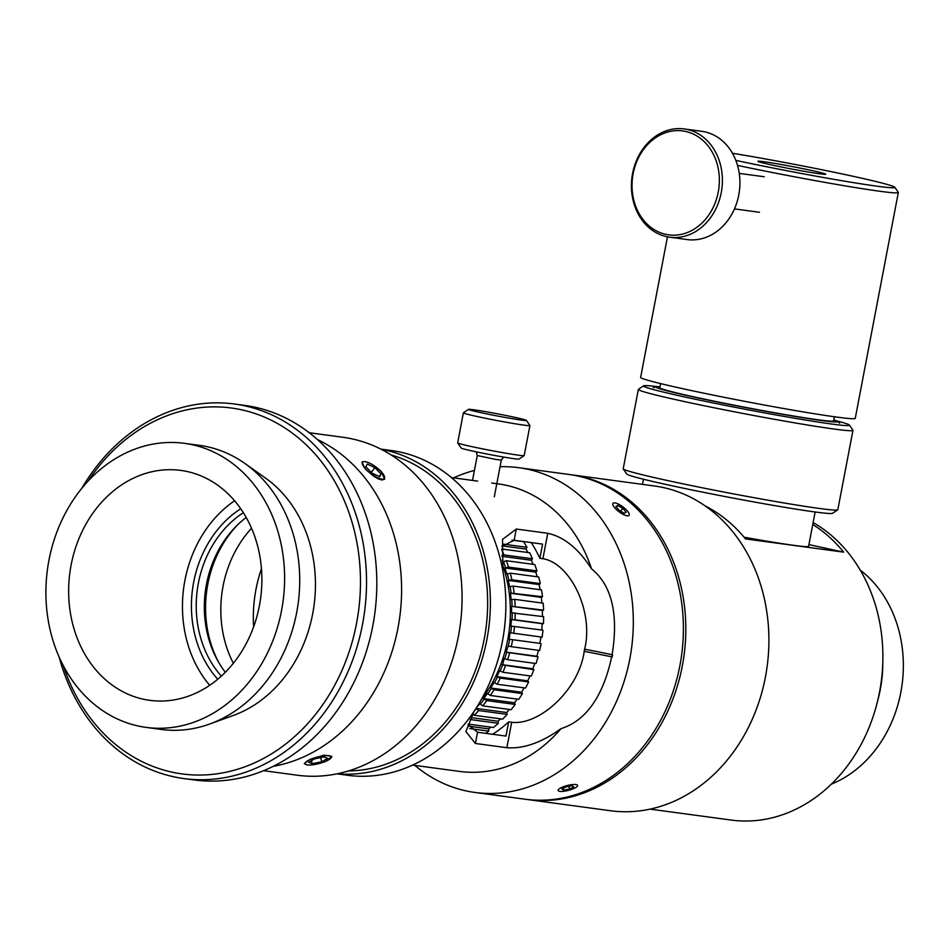 <?xml version="1.0" encoding="UTF-8"?>
<svg xmlns="http://www.w3.org/2000/svg" width="949" height="949" viewBox="0 0 949 949"><rect width="100%" height="100%" fill="white"/><g stroke="black" fill="none" stroke-linecap="round" stroke-linejoin="round"><path stroke-width="1.42" d="M836.472 420.834A104.865 3.843 -169.2 0 1 849.438 425.093A104.865 3.843 -169.2 0 1 745.76 409.375A104.865 3.843 -169.2 0 1 643.564 385.816A104.865 3.843 -169.2 0 1 657.194 386.634M815.144 511.986L808.584 546.351A87.391 3.203 -169.2 0 1 808.512 546.458A87.391 3.203 -169.2 0 1 744.04 537.193M623.268 468.925L626.743 474.026A104.865 3.843 10.8 0 0 728.986 497.3A104.865 3.843 10.8 0 0 832.617 513.302L837.718 509.838A109.23 3.998 -169.2 0 1 729.769 493.172A109.23 3.998 -169.2 0 1 623.268 468.925A109.23 3.998 -169.2 0 1 623.22 468.77L638.357 389.422A109.23 3.998 10.8 0 0 744.906 413.823A109.23 3.998 10.8 0 0 852.961 430.36A109.23 3.998 10.8 0 0 852.914 430.194L849.438 425.093M852.961 430.36L837.825 509.708A109.23 3.998 -169.2 0 1 837.718 509.838M643.564 385.816L638.463 389.292A109.23 3.998 10.8 0 0 638.357 389.422M833.827 419.897A92.634 3.393 -169.2 0 1 837.564 421.415A92.634 3.393 -169.2 0 1 791.49 415.84A92.634 3.393 -169.2 0 1 695.439 397.394A92.634 3.393 -169.2 0 1 655.961 386.777A92.634 3.393 -169.2 0 1 659.994 386.741M660.599 383.598L659.804 387.726A88.482 3.238 10.8 0 0 697.74 397.702A88.482 3.238 10.8 0 0 787.053 414.915A88.482 3.238 10.8 0 0 833.637 420.893L834.42 416.765M737.527 165.399A109.23 3.998 10.8 0 0 898.323 192.528A109.23 3.998 10.8 0 0 898.276 192.362L894.812 187.261A104.865 3.843 -169.2 0 1 842.38 180.796A104.865 3.843 -169.2 0 1 735.831 160.381M732.438 153.252A104.865 3.843 -169.2 0 1 837.872 173.038A104.865 3.843 -169.2 0 1 894.812 187.261M667.467 236.835L640.646 377.405A109.23 3.998 10.8 0 0 687.479 389.719A109.23 3.998 10.8 0 0 797.741 410.976A109.23 3.998 10.8 0 0 855.251 418.343L898.323 192.528M772.735 165.185A34.52 1.269 10.8 0 0 807.575 171.899A34.52 1.269 10.8 0 0 825.749 174.236A34.52 1.269 10.8 0 0 792.083 166.526A34.52 1.269 10.8 0 0 757.943 161.294A34.52 1.269 10.8 0 0 772.735 165.185M684.205 128.934L701.75 131.306A54.615 45.303 97.7 0 1 733.494 155.209A54.615 45.303 97.7 0 1 732.07 213.762A54.615 45.303 97.7 0 1 687.147 239.563L669.614 237.191A54.615 45.303 -82.3 0 0 714.538 211.39A54.615 45.303 -82.3 0 0 715.961 152.848A54.615 45.303 -82.3 0 0 684.205 128.934A54.615 45.303 -82.3 0 0 632.01 177.012A54.615 45.303 -82.3 0 0 669.614 237.191M713.185 153.892A52.432 43.488 97.7 0 1 676.352 235.079A52.432 43.488 97.7 0 1 637.562 159.74A52.432 43.488 97.7 0 1 713.185 153.892M812.759 524.489A156.965 130.203 97.7 0 1 836.71 544.216A156.965 130.203 97.7 0 1 843.637 552.14L745.439 538.902A156.965 130.203 -82.3 0 0 738.512 530.977A156.965 130.203 -82.3 0 0 705.119 505.912M843.637 552.14L808.916 544.619M877.635 700.931A119.396 99.028 -82.3 0 0 882.795 662.604M860.257 570.135A119.396 99.028 97.7 0 1 871.728 580.468A119.396 99.028 97.7 0 1 900.625 693.434A119.396 99.028 97.7 0 1 831.407 784.123M650.089 809.129L731.193 820.066A156.965 130.203 -82.3 0 0 869.545 726.317A156.965 130.203 -82.3 0 0 841.312 544.845A156.965 130.203 -82.3 0 0 813.127 522.567M526.256 799.366A163.857 135.909 -82.3 0 0 527.454 799.533L610.539 810.743A163.857 135.909 -82.3 0 0 739.923 742.486A163.857 135.909 -82.3 0 0 654.336 485.971L571.251 474.773A163.857 135.909 -82.3 0 0 570.041 474.619M527.454 799.533A163.857 135.909 -82.3 0 0 656.85 731.276A163.857 135.909 -82.3 0 0 571.251 474.773M253.62 626.838A125.292 103.927 97.7 0 1 261.438 568.783M540.942 637.004L539.91 643.375L509.067 639.223L510.123 632.746L542.128 637.159A129.657 107.545 97.7 0 0 542.947 630.183L510.906 626.079L511.392 619.543L515.01 619.827L543.433 623.659L542.235 623.707L541.76 630.029M539.91 643.375L509.067 639.223M542.235 623.707L511.392 619.543M543.433 623.659A129.657 107.545 97.7 0 0 543.647 616.66L511.594 612.852L511.511 606.328L543.563 610.136L542.354 610.48L542.437 616.494M542.354 610.48L511.511 606.328M543.563 610.136A129.657 107.545 97.7 0 0 543.172 603.184L514.749 599.353L511.131 599.673L510.479 593.232L511.072 593.113L542.52 596.743L541.321 597.396L541.891 603.006M541.321 597.396L510.479 593.232M542.52 596.743A129.657 107.545 97.7 0 0 541.511 589.91L513.089 586.079L509.518 586.696L508.296 580.408L511.867 579.78L540.289 583.611L539.139 584.56L540.135 589.72M539.139 584.56L508.296 580.408M540.289 583.611A129.657 107.545 97.7 0 0 538.688 576.98L510.265 573.149L506.766 574.062L504.998 567.988L508.498 567.087L536.92 570.918L535.841 572.152L537.193 576.778M535.841 572.152L504.998 567.988M536.92 570.918A129.657 107.545 97.7 0 0 534.738 564.548L506.327 560.717L502.923 561.903L502.211 560.147M501.985 555.545L504.026 554.94L532.448 558.771L531.464 560.278L533.065 564.323M531.464 560.278L502.009 556.316M503.219 544.121L526.909 547.312L526.043 549.091L527.798 552.496M526.043 549.091L502.128 545.865M532.448 558.771A129.657 107.545 97.7 0 0 529.708 552.745L501.807 548.985M526.909 547.312A129.657 107.545 97.7 0 0 523.646 541.701L511.938 540.123M490.93 727.159L488.711 728.879L468.391 726.139M468.213 724.099L493.433 727.503A129.657 107.545 97.7 0 0 498.284 723.304L470.182 719.52M488.711 728.879L488.747 731.133L469.672 728.559M500.55 718.844L498.047 721.24L471.072 717.61M472.732 714.099L474.239 715.297L502.65 719.128A129.657 107.545 97.7 0 0 507.146 714.383L478.723 710.552L475.959 708.476M498.047 721.24L498.284 723.304M476.552 707.551L479.862 703.684L482.721 705.866L511.143 709.698A129.657 107.545 97.7 0 0 515.212 704.431L486.79 700.599L483.753 698.642L487.347 693.505L490.384 695.475L518.795 699.306A129.657 107.545 97.7 0 0 522.413 693.589L493.99 689.757L490.799 688.037L493.943 682.509L497.134 684.229L525.544 688.061A129.657 107.545 97.7 0 0 528.652 681.951L500.242 678.12L496.908 676.673L499.565 670.813L502.899 672.248L531.31 676.079A129.657 107.545 97.7 0 0 533.884 669.65L502.579 664.905L504.168 658.523L507.608 659.685L536.031 663.517A129.657 107.545 97.7 0 0 538.036 656.827L506.671 652.295A127.474 105.73 97.7 0 1 504.726 658.772M509.316 709.449L506.707 712.521L476.03 708.381M506.707 712.521L507.146 714.383M517.193 699.081L514.595 702.806L483.753 698.642M514.595 702.806L515.212 704.431M524.097 687.859L521.642 692.201L490.799 688.037M521.642 692.201L522.413 693.589M529.981 675.902L527.751 680.824L496.908 676.673M527.751 680.824L528.652 681.951M534.773 663.351L532.864 668.808L502.033 664.656M532.864 668.808L533.884 669.65M507.608 659.685A129.657 107.545 -82.3 0 0 509.625 652.995M502.899 672.248A129.657 107.545 -82.3 0 0 505.461 665.818M502.579 664.905A127.474 105.73 97.7 0 1 500.099 671.121M497.134 684.229A129.657 107.545 -82.3 0 0 500.242 678.12M497.442 676.993A127.474 105.73 97.7 0 1 494.429 682.9M490.384 695.475A129.657 107.545 -82.3 0 0 493.99 689.757M491.285 688.428A127.474 105.73 97.7 0 1 487.798 693.956M482.721 705.866A129.657 107.545 -82.3 0 0 486.79 700.599M484.215 699.093A127.474 105.73 97.7 0 1 480.277 704.182M474.239 715.297A129.657 107.545 -82.3 0 0 478.723 710.552M476.268 708.867A127.474 105.73 97.7 0 1 474.31 711.003M504.026 554.94A129.657 107.545 -82.3 0 0 501.819 550.017M508.498 567.087A129.657 107.545 -82.3 0 0 506.327 560.717M503.468 561.571A127.474 105.73 97.7 0 1 505.568 567.727M511.867 579.78A129.657 107.545 -82.3 0 0 510.265 573.149M507.335 573.801A127.474 105.73 97.7 0 1 508.889 580.207M514.097 592.9A129.657 107.545 -82.3 0 0 513.089 586.079M510.111 586.506A127.474 105.73 97.7 0 1 511.072 593.113M515.141 606.304A129.657 107.545 -82.3 0 0 514.749 599.353M511.736 599.554A127.474 105.73 97.7 0 1 512.116 606.281M515.01 619.827A129.657 107.545 -82.3 0 0 515.236 612.829M512.199 612.805A127.474 105.73 97.7 0 1 511.997 619.578M509.66 639.318A127.474 105.73 97.7 0 1 508.273 645.961L511.226 646.66A129.657 107.545 -82.3 0 0 512.65 639.792M513.706 633.327A129.657 107.545 -82.3 0 0 514.524 626.352M511.511 626.103A127.474 105.73 97.7 0 1 510.704 632.853M538.439 650.338L536.932 656.281L538.036 656.827M488.747 731.133A129.657 107.545 97.7 0 1 485.651 733.328M511.226 646.66L539.649 650.492A129.657 107.545 97.7 0 0 541.072 643.636M536.932 656.281L506.102 652.129L508.273 645.961M502.472 564.418A125.292 103.927 97.7 0 1 505.77 648.606A125.292 103.927 97.7 0 1 480.941 700.255M233.347 663.28A105.517 87.522 97.7 0 1 251.544 528.261M88.162 481.001A184.604 153.121 97.7 0 1 329.078 472.317A184.604 153.121 97.7 0 1 281.675 747.041A184.604 153.121 97.7 0 1 63.275 665.593M59.075 656.874A188.981 156.751 -82.3 0 0 183.904 778.571A188.981 156.751 -82.3 0 0 344.084 680.125A188.981 156.751 -82.3 0 0 334.392 469.838A188.981 156.751 -82.3 0 0 234.403 404.001A188.981 156.751 -82.3 0 0 81.804 488.296M234.403 404.001L244.688 405.389A188.981 156.751 97.7 0 1 344.677 471.226A188.981 156.751 97.7 0 1 354.368 681.512A188.981 156.751 97.7 0 1 194.189 779.959L183.904 778.571M184.403 443.337L199.527 445.378A143.311 118.874 97.7 0 1 244.818 463.42L265.447 478.023A130.559 108.293 97.7 0 1 293.253 507.063A130.559 108.293 97.7 0 1 233.442 715.416L209.682 724.028A143.311 118.874 97.7 0 1 161.223 729.437L146.11 727.397A143.311 118.874 97.7 0 1 47.45 569.483A143.311 118.874 97.7 0 1 184.403 443.337A143.311 118.874 97.7 0 1 260.24 493.266A143.311 118.874 97.7 0 1 267.582 652.746A143.311 118.874 97.7 0 1 146.11 727.397M221.331 676.127A101.069 83.832 97.7 0 1 243.359 512.709M240.738 508.747A105.22 87.284 -82.3 0 0 217.748 679.247M246.206 517.478A101.069 83.832 -82.3 0 0 225.328 672.272M209.717 685.297A116.003 96.217 97.7 0 1 234.593 500.787M218.934 662.805A105.517 87.522 97.7 0 1 237.523 524.916M242.137 510.811A116.003 96.217 97.7 0 1 248.092 639.911A116.003 96.217 97.7 0 1 149.752 700.338A116.003 96.217 97.7 0 1 69.894 572.508A116.003 96.217 97.7 0 1 180.761 470.407A116.003 96.217 97.7 0 1 242.137 510.811M244.818 463.42A143.311 118.874 97.7 0 1 275.352 495.307A143.311 118.874 97.7 0 1 209.682 724.028M380.751 449.091L391.296 450.514A163.857 135.909 97.7 0 1 502.365 641.666A163.857 135.909 97.7 0 1 347.5 775.274L336.966 773.85M337.346 773.779A163.857 135.909 -82.3 0 0 486.884 639.579A163.857 135.909 -82.3 0 0 381.095 449.268M518.759 467.691L568.831 474.441A163.857 135.909 97.7 0 1 679.899 665.605A163.857 135.909 97.7 0 1 525.046 799.212L474.963 792.462A163.857 135.909 -82.3 0 0 629.828 658.855A163.857 135.909 -82.3 0 0 518.759 467.691A163.857 135.909 -82.3 0 0 500.04 466.742M474.429 470.443A163.857 135.909 -82.3 0 0 453.622 477.869M414.855 765.392A163.857 135.909 -82.3 0 0 474.963 792.462M502.887 571.096L502.543 539.364L516.303 529.044L547.751 533.291C563.908 536.766 578.499 548.617 591.535 568.842A145.067 120.321 -82.3 0 0 498.225 483.883L491.712 483.005M492.638 734.277A126.715 105.102 -82.3 0 0 508.676 721.881L511.689 722.284C539.317 725.724 579.697 689.425 584.359 650.267L584.572 649.187L584.359 650.267C594.418 612.212 570.349 563.065 542.899 558.712L539.874 558.309L542.579 544.121L514.156 540.289L501.843 546.434M468.023 724.573L477.549 732.237L505.959 736.068L508.676 721.881M412.637 765.096L459.458 771.407A145.067 120.321 -82.3 0 0 561.049 728.63C541.488 742.652 523.421 749.01 506.849 747.717L475.402 743.47L465.876 731.549L473.99 711.477M584.157 651.334L584.845 649.235L584.442 651.37A68.601 2.515 10.8 0 1 612.188 656.922L611.69 656.838A68.162 2.503 10.8 0 0 584.157 651.334M584.572 649.187A68.162 2.503 -169.2 0 1 612.105 654.691L612.188 656.922L612.591 654.774M539.874 558.309A126.715 105.102 -82.3 0 0 531.226 542.591M611.69 656.838C605.355 685.949 591.832 718.951 561.049 728.63M591.535 568.842C616.613 589.08 616.921 625.355 612.105 654.691M305.507 764.325L304.332 763.482L310.311 759.259L324.012 755.19L331.806 756.341L326.029 761.371L318.805 763.601M374.416 465.912L381.344 471.463L384.606 479.221L381.795 479.98L378.177 478.818L373.87 476.327L365.614 469.34L361.842 462.258L363.882 461.665M273.324 766.306A170.512 141.437 -82.3 0 0 397.963 628.036A170.512 141.437 -82.3 0 0 317.381 439.517M263.62 770.683L297.274 775.226A170.512 141.437 -82.3 0 0 458.426 636.186A170.512 141.437 -82.3 0 0 342.838 437.252L309.184 432.72M348.52 770.92A160.571 133.192 -82.3 0 0 484.227 639.009A160.571 133.192 -82.3 0 0 391.118 454.974M457.679 442.934L461.155 448.035A29.49 1.079 10.8 0 0 504.453 457.204A29.49 1.079 10.8 0 0 519.056 459.079L524.156 455.615A33.867 1.246 -169.2 0 1 507.395 453.468A33.867 1.246 -169.2 0 1 457.679 442.934A33.867 1.246 -169.2 0 1 457.667 442.886L463.385 412.862A33.867 1.246 10.8 0 0 479.838 417.097A33.867 1.246 10.8 0 0 513.124 423.444A33.867 1.246 10.8 0 0 529.922 425.555A33.867 1.246 10.8 0 0 529.898 425.508L526.434 420.407A29.49 1.079 -169.2 0 1 511.819 418.604A29.49 1.079 -169.2 0 1 482.377 412.981A29.49 1.079 -169.2 0 1 468.533 409.351A29.49 1.079 -169.2 0 1 497.679 413.859A29.49 1.079 -169.2 0 1 526.434 420.407M529.922 425.555L524.192 455.579A33.867 1.246 -169.2 0 1 524.156 455.615M468.533 409.351L463.42 412.827A33.867 1.246 10.8 0 0 463.385 412.862M312.257 763.72L308.71 762.249L314.629 758.844L324.084 756.911L327.63 758.381L321.723 761.786L312.257 763.72L311.462 760.671M321.723 761.786L320.632 757.61M326.302 755.629A13.547 3.345 -14.6 0 1 331.071 757.848A13.547 3.345 -14.6 0 1 319.018 763.554A13.547 3.345 -14.6 0 1 305.708 764.431A13.547 3.345 -14.6 0 1 310.62 759.33A13.547 3.345 -14.6 0 1 326.302 755.629M379.707 476.766L372.103 473.183L365.863 466.825L367.251 464.037L374.855 467.62L381.095 473.978L379.707 476.766M381.095 473.978L379.197 476.517M374.855 467.62L371.308 472.377M364.914 461.653A13.547 4.199 -143.3 0 1 376.717 467.584A13.547 4.199 -143.3 0 1 384.57 476.944A13.547 4.199 -143.3 0 1 370.964 473.776A13.547 4.199 -143.3 0 1 364.036 461.653A13.547 4.199 -143.3 0 1 364.914 461.653M622.793 508.273L626.115 512.223L624.323 513.314L619.211 510.455L615.889 506.505L617.68 505.414L622.793 508.273L620.587 511.226M617.68 505.414L616.399 507.122M629.151 513.919A10.048 3.12 -143.3 0 1 629.223 514.216A10.048 3.12 -143.3 0 1 619.139 511.867A10.048 3.12 -143.3 0 1 613.991 502.875A10.048 3.12 -143.3 0 1 622.591 506.659A10.048 3.12 -143.3 0 1 629.151 513.919M572.105 785.76L573.789 786.899L569.542 789.082L563.611 790.137L561.927 788.999L566.173 786.816L572.105 785.76M563.611 790.137L563.148 788.37M569.542 789.082L568.831 786.341M577.312 786.27A10.048 2.479 -14.6 0 1 568.237 790.41A10.048 2.479 -14.6 0 1 558.605 791.003A10.048 2.479 -14.6 0 1 567.229 785.547A10.048 2.479 -14.6 0 1 577.419 786.116A10.048 2.479 -14.6 0 1 577.312 786.27M514.156 540.289L516.303 529.044M475.402 743.47L477.549 732.237M542.899 558.712L547.751 533.291M506.849 747.717L511.689 722.284M476.279 451.854L477.276 455.52L495.236 459.34L501.309 460.099L503.575 457.062M642.485 484.381L643.469 479.233M655.961 386.777L653.339 387.678M837.564 421.415L839.663 423.23M734.467 208.899L759.473 212.279M739.259 173.394L764.265 176.763M477.62 481.107L451.404 477.572M477.276 455.52L472.519 480.419M501.309 460.099L494.299 496.825M331.071 757.848L331.842 756.614M305.708 764.431L304.475 763.755M364.036 461.653L362.565 461.783"/></g></svg>

